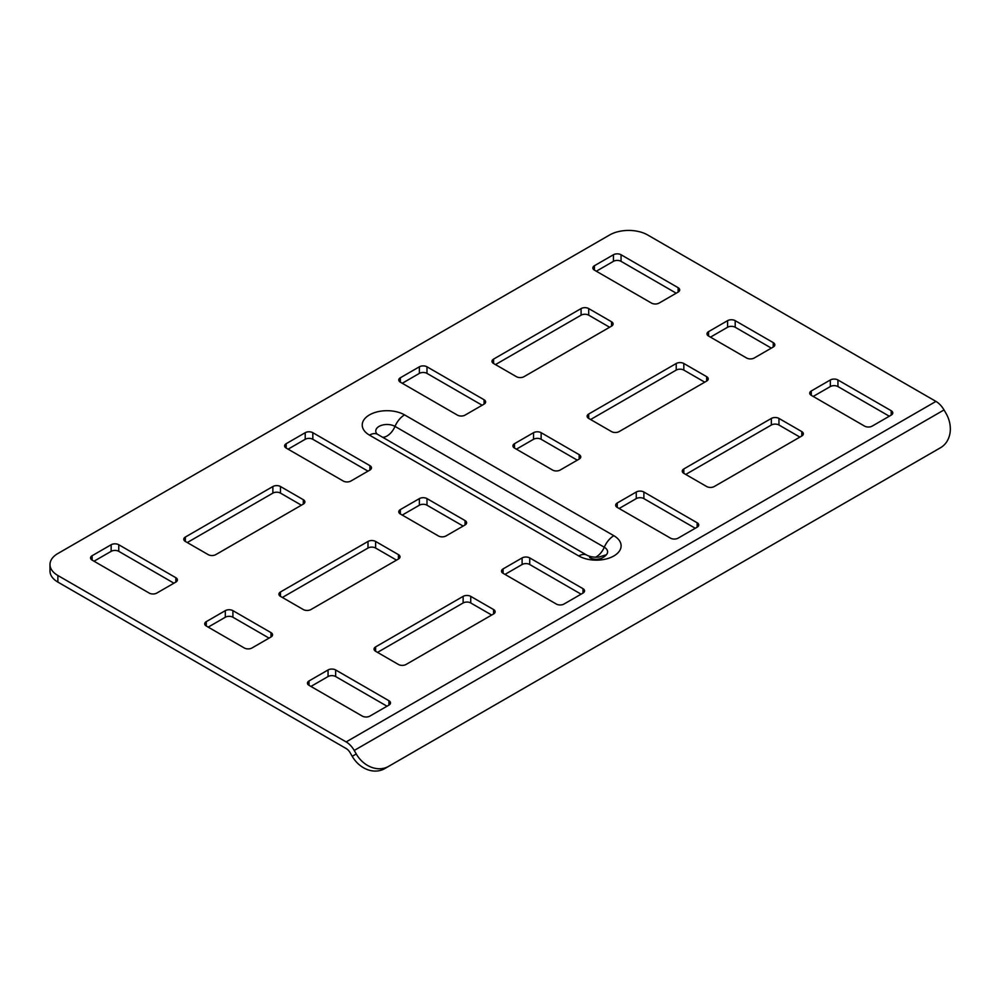 <?xml version="1.0" encoding="UTF-8"?>
<svg xmlns="http://www.w3.org/2000/svg" width="1000" height="1000" viewBox="0 0 1000 1000"><rect width="100%" height="100%" fill="white"/><g stroke="black" fill="none" stroke-linecap="round" stroke-linejoin="round"><path stroke-width="1.5" d="M495.475 364.6L581.087 315.163A5.387 3.113 180 0 1 588.7 315.163L609.625 327.25M590.6 419.525L676.225 370.087A5.387 3.113 180 0 1 683.825 370.087L704.762 382.175M685.738 474.438L771.35 425.012A5.387 3.113 180 0 1 778.962 425.012L799.887 437.1M377.512 652.387L463.125 602.962A5.387 3.113 180 0 1 470.737 602.962L491.675 615.037M282.387 597.463L368 548.038A5.387 3.113 180 0 1 375.613 548.038L396.538 560.125M187.262 542.55L272.875 493.113A5.387 3.113 180 0 1 280.487 493.113L301.413 505.2M771.35 348.125L735.2 327.25A5.387 3.113 0 0 0 727.588 327.25L710.462 337.137M482.15 405.238L426.987 373.387A5.387 3.113 0 0 0 419.375 373.387L402.25 383.275M577.288 460.163L541.138 439.288A5.387 3.113 0 0 0 533.525 439.288L516.4 449.175M310.925 686.438L328.05 676.55A5.387 3.113 180 0 1 335.662 676.55L387.025 706.213M208.188 627.125L225.312 617.238A5.387 3.113 180 0 1 232.913 617.238L269.062 638.112M94.025 561.213L111.15 551.337A5.387 3.113 180 0 1 118.763 551.337L173.938 583.188M288.087 449.175L305.212 439.288A5.387 3.113 180 0 1 312.825 439.288L368 471.15M504.988 574.4L522.112 564.513A5.387 3.113 180 0 1 529.725 564.513L581.087 594.175M402.25 515.087L419.375 505.2A5.387 3.113 180 0 1 426.987 505.2L463.125 526.062M57.875 575.5L57.875 582.087L346.15 748.525A8.075 4.662 60 0 1 350.188 752.775L352.225 756.312L356.262 753.975A26.913 21.975 60 0 0 388.738 766.3L940.487 447.75A26.913 21.975 60 0 0 946.062 413.462L944.025 409.938A16.15 9.325 60 0 0 935.95 401.413L647.675 234.975A26.913 15.537 0 0 0 609.625 234.975L57.875 553.525A26.913 15.537 0 0 0 50 564.513A26.913 15.537 0 0 0 57.875 575.5L346.15 741.925A16.15 9.325 60 0 1 354.225 750.45L356.262 753.975M57.875 582.087A26.913 15.537 180 0 1 50 571.1L50 564.513M695.25 528.263L643.875 498.612A5.387 3.113 0 0 0 636.263 498.612L619.138 508.488M676.225 293.2L621.05 261.337A5.387 3.113 0 0 0 613.438 261.337L596.312 271.225M889.312 416.225L837.938 386.562A5.387 3.113 0 0 0 830.325 386.562L813.2 396.45M524.012 376.675A5.387 3.113 180 0 1 516.4 376.675L493.575 363.5A5.387 3.113 180 0 1 492 361.3A5.387 3.113 180 0 1 493.575 359.1L581.087 308.575A5.387 3.113 180 0 1 588.7 308.575L611.538 321.763A5.387 3.113 180 0 1 613.112 323.95A5.387 3.113 180 0 1 611.538 326.15L524.012 376.675M619.138 431.6A5.387 3.113 180 0 1 611.538 431.6L588.7 418.425A5.387 3.113 180 0 1 587.125 416.225A5.387 3.113 180 0 1 588.7 414.025L676.225 363.5A5.387 3.113 180 0 1 683.825 363.5L706.663 376.675A5.387 3.113 180 0 1 708.238 378.875A5.387 3.113 180 0 1 706.663 381.075L619.138 431.6M683.825 473.338A5.387 3.113 180 0 1 682.25 471.15A5.387 3.113 180 0 1 683.825 468.95L771.35 418.425A5.387 3.113 180 0 1 778.962 418.425L801.787 431.6A5.387 3.113 180 0 1 803.363 433.8A5.387 3.113 180 0 1 801.787 436L714.275 486.525A5.387 3.113 180 0 1 706.663 486.525L683.825 473.338L683.825 468.95M493.575 609.55A5.387 3.113 180 0 1 495.15 611.75A5.387 3.113 180 0 1 493.575 613.95L406.05 664.475A5.387 3.113 180 0 1 398.438 664.475L375.613 651.287A5.387 3.113 180 0 1 374.038 649.1A5.387 3.113 180 0 1 375.613 646.9L463.125 596.375A5.387 3.113 180 0 1 470.737 596.375L493.575 609.55L493.575 613.95M368 541.45A5.387 3.113 180 0 1 375.613 541.45L398.438 554.625A5.387 3.113 180 0 1 400.025 556.825A5.387 3.113 180 0 1 398.438 559.025L310.925 609.55A5.387 3.113 180 0 1 303.312 609.55L280.487 596.375A5.387 3.113 180 0 1 278.913 594.175A5.387 3.113 180 0 1 280.487 591.975L368 541.45L368 548.038M272.875 486.525A5.387 3.113 180 0 1 280.487 486.525L303.312 499.7A5.387 3.113 180 0 1 304.887 501.9A5.387 3.113 180 0 1 303.312 504.1L215.8 554.625A5.387 3.113 180 0 1 208.188 554.625L185.35 541.45A5.387 3.113 180 0 1 183.775 539.25A5.387 3.113 180 0 1 185.35 537.05L272.875 486.525L272.875 493.113M309.025 685.337A5.387 3.113 180 0 1 307.45 683.15A5.387 3.113 180 0 1 309.025 680.95L328.05 669.963A5.387 3.113 180 0 1 335.662 669.963L388.925 700.725A5.387 3.113 180 0 1 390.5 702.913A5.387 3.113 180 0 1 388.925 705.113L369.9 716.1A5.387 3.113 180 0 1 362.287 716.1L309.025 685.337L309.025 680.95M270.975 632.612A5.387 3.113 180 0 1 272.55 634.812A5.387 3.113 180 0 1 270.975 637.013L251.95 648A5.387 3.113 180 0 1 244.338 648L206.287 626.025A5.387 3.113 180 0 1 204.7 623.825A5.387 3.113 180 0 1 206.287 621.638L225.312 610.65A5.387 3.113 180 0 1 232.913 610.65L270.975 632.612L270.975 637.013M175.837 577.7A5.387 3.113 180 0 1 177.413 579.888A5.387 3.113 180 0 1 175.837 582.087L156.812 593.075A5.387 3.113 180 0 1 149.2 593.075L92.125 560.125A5.387 3.113 180 0 1 90.55 557.925A5.387 3.113 180 0 1 92.125 555.725L111.15 544.738A5.387 3.113 180 0 1 118.763 544.738L175.837 577.7L175.837 582.087M369.9 465.65A5.387 3.113 180 0 1 371.475 467.85A5.387 3.113 180 0 1 369.9 470.05L350.875 481.037A5.387 3.113 180 0 1 343.263 481.037L286.188 448.075A5.387 3.113 180 0 1 284.613 445.887A5.387 3.113 180 0 1 286.188 443.688L305.212 432.7A5.387 3.113 180 0 1 312.825 432.7L369.9 465.65L369.9 470.05M503.088 573.3A5.387 3.113 180 0 1 501.512 571.1A5.387 3.113 180 0 1 503.088 568.913L522.112 557.925A5.387 3.113 180 0 1 529.725 557.925L582.987 588.675A5.387 3.113 180 0 1 584.575 590.875A5.387 3.113 180 0 1 582.987 593.075L563.962 604.062A5.387 3.113 180 0 1 556.362 604.062L503.088 573.3L503.088 568.913M465.037 520.575A5.387 3.113 180 0 1 466.613 522.775A5.387 3.113 180 0 1 465.037 524.975L446.012 535.95A5.387 3.113 180 0 1 438.4 535.95L400.35 513.987A5.387 3.113 180 0 1 398.775 511.788A5.387 3.113 180 0 1 400.35 509.588L419.375 498.612A5.387 3.113 180 0 1 426.987 498.612L465.037 520.575L465.037 524.975M560.163 470.05L579.188 459.062A5.387 3.113 0 0 0 580.763 456.863A5.387 3.113 0 0 0 579.188 454.675L541.138 432.7A5.387 3.113 0 0 0 533.525 432.7L514.5 443.688A5.387 3.113 0 0 0 512.925 445.887A5.387 3.113 0 0 0 514.5 448.075L552.55 470.05A5.387 3.113 0 0 0 560.163 470.05M636.263 492.013L617.238 503A5.387 3.113 0 0 0 615.662 505.2A5.387 3.113 0 0 0 617.238 507.4L670.512 538.15A5.387 3.113 0 0 0 678.125 538.15L697.15 527.163A5.387 3.113 0 0 0 698.725 524.975A5.387 3.113 0 0 0 697.15 522.775L643.875 492.013A5.387 3.113 0 0 0 636.263 492.013L636.263 498.612M465.037 415.125L484.062 404.137A5.387 3.113 0 0 0 485.637 401.95A5.387 3.113 0 0 0 484.062 399.75L426.987 366.8A5.387 3.113 0 0 0 419.375 366.8L400.35 377.775A5.387 3.113 0 0 0 398.775 379.975A5.387 3.113 0 0 0 400.35 382.175L457.425 415.125A5.387 3.113 0 0 0 465.037 415.125M659.1 303.087L678.125 292.1A5.387 3.113 0 0 0 679.7 289.9A5.387 3.113 0 0 0 678.125 287.7L621.05 254.75A5.387 3.113 0 0 0 613.438 254.75L594.412 265.738A5.387 3.113 0 0 0 592.837 267.938A5.387 3.113 0 0 0 594.412 270.125L651.488 303.087A5.387 3.113 0 0 0 659.1 303.087M754.225 358.013L773.25 347.025A5.387 3.113 0 0 0 774.825 344.825A5.387 3.113 0 0 0 773.25 342.625L735.2 320.662A5.387 3.113 0 0 0 727.588 320.662L708.562 331.637A5.387 3.113 0 0 0 706.988 333.837A5.387 3.113 0 0 0 708.562 336.037L746.612 358.013A5.387 3.113 0 0 0 754.225 358.013M830.325 379.975L811.3 390.962A5.387 3.113 0 0 0 809.725 393.162A5.387 3.113 0 0 0 811.3 395.35L864.575 426.112A5.387 3.113 0 0 0 872.188 426.112L891.213 415.125A5.387 3.113 0 0 0 892.788 412.925A5.387 3.113 0 0 0 891.213 410.737L837.938 379.975A5.387 3.113 0 0 0 830.325 379.975L830.325 386.562M936.488 450.05A26.913 21.975 -120 0 1 936.45 450.075L940.487 447.75M384.7 768.625L388.738 766.3L384.7 768.625A26.913 21.975 -120 0 1 352.225 756.312M369.487 435.138L578.775 555.962A24.812 14.325 0 0 0 613.85 555.962A24.812 14.325 0 0 0 613.85 535.712L404.562 414.888A24.812 14.325 0 0 0 369.487 414.888A24.812 14.325 0 0 0 369.487 435.138A16.15 9.325 120 0 1 377.562 434.338L376.95 433.925A11.275 6.513 180 0 1 380.412 425.737A11.275 6.513 180 0 1 395 426.4L604.288 547.225A11.275 6.513 180 0 1 606.375 554.775L606.325 554.825A13.45 13.45 0 0 1 589.587 557.487M346.15 741.925L935.95 401.413M354.225 750.45L944.025 409.938M382.675 437.287A13.45 7.763 120 0 0 395 426.4A16.15 9.325 -60 0 1 404.562 414.888M595.625 557.188A13.45 7.763 120 0 0 604.288 547.225A16.15 9.325 120 0 1 613.85 535.712M578.775 555.962A16.15 9.325 -60 0 1 586.838 555.163C590.075 556.825 594.1 557.463 598.913 557.075L606.388 554.75M426.987 498.612L426.987 505.2M419.375 498.612L419.375 505.2M400.35 509.588L400.35 513.987M582.987 588.675L582.987 593.075M529.725 557.925L529.725 564.513M522.112 557.925L522.112 564.513M312.825 432.7L312.825 439.288M305.212 432.7L305.212 439.288M286.188 443.688L286.188 448.075M118.763 544.738L118.763 551.337M111.15 544.738L111.15 551.337M92.125 555.725L92.125 560.125M232.913 610.65L232.913 617.238M225.312 610.65L225.312 617.238M206.287 621.638L206.287 626.025M388.925 700.725L388.925 705.113M335.662 669.963L335.662 676.55M328.05 669.963L328.05 676.55M579.188 454.675L579.188 459.062M541.138 432.7L541.138 439.288M533.525 432.7L533.525 439.288M514.5 443.688L514.5 448.075M643.875 492.013L643.875 498.612M617.238 503L617.238 507.4M697.15 522.775L697.15 527.163M484.062 399.75L484.062 404.137M426.987 366.8L426.987 373.387M419.375 366.8L419.375 373.387M400.35 377.775L400.35 382.175M678.125 287.7L678.125 292.1M621.05 254.75L621.05 261.337M613.438 254.75L613.438 261.337M594.412 265.738L594.412 270.125M773.25 342.625L773.25 347.025M735.2 320.662L735.2 327.25M727.588 320.662L727.588 327.25M708.562 331.637L708.562 336.037M837.938 379.975L837.938 386.562M811.3 390.962L811.3 395.35M891.213 410.737L891.213 415.125M280.487 486.525L280.487 493.113M185.35 537.05L185.35 541.45M303.312 499.7L303.312 504.1M375.613 541.45L375.613 548.038M280.487 591.975L280.487 596.375M398.438 554.625L398.438 559.025M470.737 596.375L470.737 602.962M463.125 596.375L463.125 602.962M375.613 646.9L375.613 651.287M801.787 431.6L801.787 436M778.962 418.425L778.962 425.012M771.35 418.425L771.35 425.012M706.663 376.675L706.663 381.075M683.825 363.5L683.825 370.087M676.225 363.5L676.225 370.087M588.7 414.025L588.7 418.425M611.538 321.763L611.538 326.15M588.7 308.575L588.7 315.163M581.087 308.575L581.087 315.163M493.575 359.1L493.575 363.5M377.562 434.338L586.838 555.163"/></g></svg>
